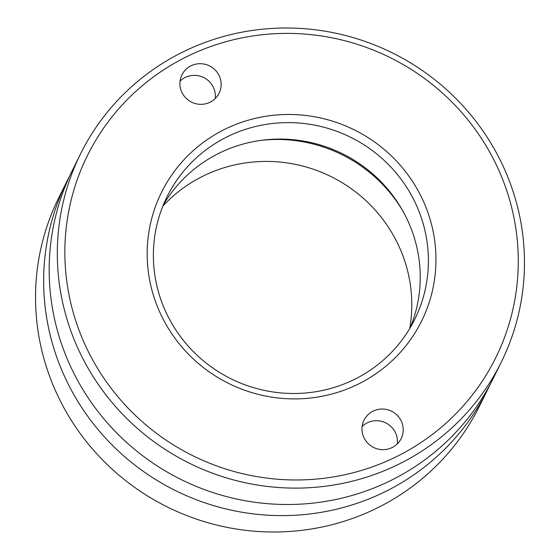 <?xml version="1.0" encoding="UTF-8"?>
<svg xmlns="http://www.w3.org/2000/svg" width="560" height="560" viewBox="0 0 560 560"><rect width="100%" height="100%" fill="white"/><g stroke="black" fill="none" stroke-linecap="round" stroke-linejoin="round"><path stroke-width="0.84" d="M66.969 181.23L58.842 197.617A234.731 228.9 26.4 0 0 62.265 404.719A234.731 228.9 26.4 0 0 272.916 532A234.731 228.9 26.4 0 0 479.388 406.259L487.522 389.872A234.731 228.9 -153.6 0 1 281.05 515.613A234.731 228.9 -153.6 0 1 70.392 388.332A234.731 228.9 -153.6 0 1 66.969 181.23A234.731 228.9 -153.6 0 1 69.804 175.714M162.869 206.08A143.374 139.811 -153.6 0 1 395.458 239.162A143.374 139.811 -153.6 0 1 409.724 328.545M402.913 211.092A143.374 139.811 26.4 0 0 260.512 140.441M410.305 327.558A138.187 134.757 26.4 0 0 404.495 214.011A138.187 134.757 26.4 0 0 285.173 139.174A138.187 134.757 26.4 0 0 163.303 205.016M412.664 197.554A138.187 134.757 26.4 0 0 288.645 122.619A138.187 134.757 26.4 0 0 167.097 196.644A138.187 134.757 26.4 0 0 169.106 318.563A138.187 134.757 26.4 0 0 293.125 393.498A138.187 134.757 26.4 0 0 414.673 319.473A138.187 134.757 26.4 0 0 412.664 197.554M490.196 384.286A234.731 228.9 -153.6 0 1 487.522 389.872M80.612 153.741L72.478 170.128A234.731 228.9 26.4 0 0 75.901 377.223A234.731 228.9 26.4 0 0 286.559 504.504A234.731 228.9 26.4 0 0 493.031 378.77L501.158 362.383A234.731 228.9 -153.6 0 1 294.686 488.117A234.731 228.9 -153.6 0 1 84.035 360.836A234.731 228.9 -153.6 0 1 80.612 153.741A234.731 228.9 -153.6 0 1 287.084 28A234.731 228.9 -153.6 0 1 497.735 155.281A234.731 228.9 -153.6 0 1 501.158 362.383M492.331 156.933A227.822 222.159 -153.6 0 1 396.893 456.456A227.822 222.159 -153.6 0 1 90.804 356.44A227.822 222.159 -153.6 0 1 186.242 56.917A227.822 222.159 -153.6 0 1 492.331 156.933M419.433 193.158A145.096 141.491 26.4 0 0 224.483 129.458A145.096 141.491 26.4 0 0 163.702 320.222A145.096 141.491 26.4 0 0 358.645 383.922A145.096 141.491 26.4 0 0 419.433 193.158M400.869 420.28A20.727 20.216 -153.6 0 1 401.17 438.571A20.727 20.216 -153.6 0 1 382.942 449.673A20.727 20.216 -153.6 0 1 364.336 438.438A20.727 20.216 -153.6 0 1 364.035 420.147A20.727 20.216 -153.6 0 1 382.27 409.045A20.727 20.216 -153.6 0 1 400.869 420.28M218.792 74.942A20.727 20.216 -153.6 0 1 219.093 93.226A20.727 20.216 -153.6 0 1 200.865 104.335A20.727 20.216 -153.6 0 1 182.259 93.093A20.727 20.216 -153.6 0 1 181.958 74.802A20.727 20.216 -153.6 0 1 200.193 63.7A20.727 20.216 -153.6 0 1 218.792 74.942M397.292 443.912A20.727 20.216 26.4 0 0 395.087 431.942A20.727 20.216 26.4 0 0 362.131 426.468M215.215 98.567A20.727 20.216 26.4 0 0 213.01 86.597A20.727 20.216 26.4 0 0 180.054 81.123"/></g></svg>
